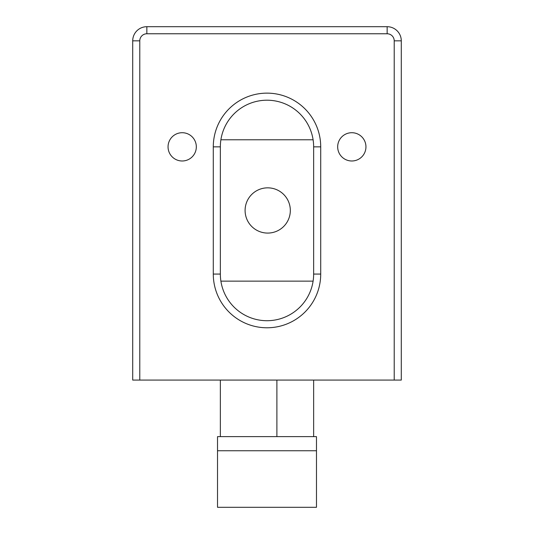 <?xml version="1.0" encoding="UTF-8"?>
<svg xmlns="http://www.w3.org/2000/svg" width="534" height="534" viewBox="0 0 534 534"><rect width="100%" height="100%" fill="white"/><g stroke="black" fill="none" stroke-linecap="round" stroke-linejoin="round"><path stroke-width="0.8" d="M168.05 146.85A14.138 14.138 0 0 0 182.187 160.988A14.138 14.138 0 0 0 196.325 146.85A14.138 14.138 0 0 0 182.187 132.712A14.138 14.138 0 0 0 168.05 146.85M337.675 146.85A14.138 14.138 0 0 0 351.813 160.988A14.138 14.138 0 0 0 365.95 146.85A14.138 14.138 0 0 0 351.813 132.712A14.138 14.138 0 0 0 337.675 146.85M139.781 380.081L132.712 380.081L132.712 40.838A14.138 14.138 0 0 1 146.85 26.7L387.15 26.7A14.138 14.138 0 0 1 401.288 40.838L401.288 380.081L394.219 380.081L394.219 40.838A7.069 7.069 0 0 0 387.15 33.769L146.85 33.769A7.069 7.069 0 0 0 139.781 40.838L139.781 380.081L394.219 380.081M213.286 274.069L220.355 274.069A46.645 46.645 0 0 0 267 320.714A46.645 46.645 0 0 0 313.645 274.069L313.645 146.85A46.645 46.645 0 0 0 267 100.205A46.645 46.645 0 0 0 220.355 146.85L220.355 274.069A46.645 46.645 0 0 0 267 320.714A46.645 46.645 0 0 0 313.645 274.069L320.714 274.069A53.714 53.714 0 0 1 267 327.783A53.714 53.714 0 0 1 213.286 274.069L213.286 146.85A53.714 53.714 0 0 1 267 93.136A53.714 53.714 0 0 1 320.714 146.85L320.714 274.069M313.645 436.625L313.645 380.081M220.355 436.625L220.355 380.081M316.475 436.625L217.525 436.625L217.525 450.756L316.475 450.756L316.475 436.625M316.475 450.756L316.475 507.3L217.525 507.3L217.525 450.756M245.093 210.456A22.615 22.615 0 0 0 267.708 233.078A22.615 22.615 0 0 0 290.322 210.456A22.615 22.615 0 0 0 267.708 187.841A22.615 22.615 0 0 0 245.093 210.456M313.111 139.781L220.889 139.781M220.889 281.138L313.111 281.138M320.714 146.85L313.645 146.85A46.645 46.645 0 0 0 267 100.205A46.645 46.645 0 0 0 220.355 146.85L213.286 146.85M139.781 40.838L132.712 40.838A14.138 14.138 0 0 1 146.85 26.7L146.85 33.769M387.15 33.769L387.15 26.7A14.138 14.138 0 0 1 401.288 40.838L394.219 40.838M276.892 436.625L276.892 380.081"/></g></svg>
